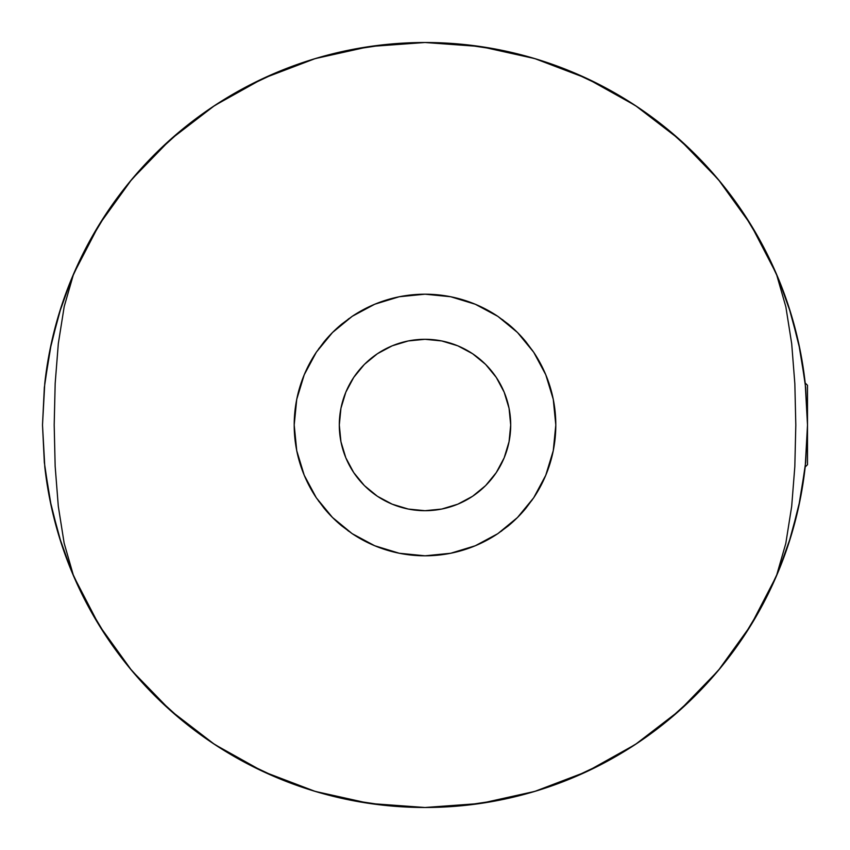 <?xml version="1.0" encoding="UTF-8"?>
<svg xmlns="http://www.w3.org/2000/svg" width="850" height="850" viewBox="0 0 850 850"><rect width="100%" height="100%" fill="white"/><g stroke="black" fill="none" stroke-linecap="round" stroke-linejoin="round"><path stroke-width="1.27" d="M294.196 425.064A130.804 130.804 0 0 0 296.735 450.649M296.756 450.797A130.804 130.804 0 0 0 304.204 475.182L296.746 450.723L294.196 425L296.746 450.723L304.215 475.224L316.328 497.813L304.215 475.224M304.236 475.267A130.804 130.804 0 0 0 316.306 497.781M323.903 508.013A130.804 130.804 0 0 0 341.934 526.044L332.446 517.427L323.903 508.013L316.328 497.813L332.446 517.427L352.166 533.651A130.804 130.804 0 0 0 475.224 545.785M475.384 545.721A130.804 130.804 0 0 0 497.803 533.673L475.299 545.753L450.659 553.265L425.064 555.804L399.298 553.254L374.723 545.753L352.166 533.651L341.934 526.044M508.077 526.044L497.803 533.673L517.48 517.512A130.804 130.804 0 0 0 526.033 508.087L517.48 517.512L508.077 526.044A130.804 130.804 0 0 0 517.448 517.533M532.111 500.076L517.491 517.491L533.683 497.792L545.742 475.32L553.265 450.67L555.804 425L553.265 450.67L545.742 475.32L533.683 497.792A130.804 130.804 0 0 0 545.721 475.373M545.764 475.267A130.804 130.804 0 0 0 553.254 450.744M553.276 450.606A130.804 130.804 0 0 0 555.804 425.053M533.683 497.792L526.033 508.087M750.773 224.559L776.411 273.955L788.641 306.382L798.649 343.177L805.194 383.031L807.5 425L805.226 466.661L798.66 506.738L788.683 543.49L776.411 576.045L750.773 625.441L718.25 670.586L679.511 710.536L635.396 744.441L586.819 771.588L534.82 791.393L480.494 803.452L425 807.5L369.506 803.452L315.18 791.393L263.181 771.588L214.604 744.441L170.489 710.536L131.75 670.586L99.227 625.441L73.589 576.045L61.359 543.617L51.351 506.823L44.806 466.969L42.5 425L44.774 383.339L51.34 343.262L61.317 306.51L73.589 273.955L99.227 224.559L131.75 179.414L170.489 139.464L214.604 105.559L263.181 78.412L315.18 58.607L369.506 46.548L425 42.5L480.494 46.548L534.82 58.607L586.819 78.412L635.396 105.559L679.511 139.464L718.25 179.414L750.773 224.559L776.411 273.955L785.846 306.808L791.701 343.74L794.846 383.754L795.812 425.053L794.824 466.586L791.679 506.409L785.793 543.458L776.411 576.045L750.773 625.441L718.25 670.586L679.511 710.536L635.396 744.441L586.819 771.588L534.82 791.393L480.494 803.452L425 807.5L462.496 805.662L499.619 800.148L536.031 791.031L571.381 778.388L605.306 762.333L637.511 743.038L667.654 720.673L695.47 695.47L720.673 667.654L743.038 637.511L762.333 605.306L778.388 571.381L791.031 536.031L800.148 499.619L805.662 462.496L807.5 425L805.662 387.504L800.148 350.381L791.031 313.969L778.388 278.619L762.333 244.694L743.038 212.489L720.673 182.346L695.47 154.53L667.654 129.327L637.511 106.962L605.306 87.667L571.381 71.613L536.031 58.969L499.619 49.852L462.496 44.338L425 42.5L387.504 44.338L350.381 49.852L313.969 58.969L278.619 71.613L244.694 87.667L212.489 106.962L182.346 129.327L154.53 154.53L129.327 182.346L106.962 212.489L87.667 244.694L71.613 278.619L58.969 313.969L49.852 350.381L44.338 387.504L42.5 425L44.338 462.496L49.852 499.619L58.969 536.031L71.613 571.381L87.667 605.306L106.962 637.511L129.327 667.654L154.53 695.47L182.346 720.673L212.489 743.038L244.694 762.333L278.619 778.388L313.969 791.031L350.381 800.148L387.504 805.662L425 807.5L369.506 803.452L315.18 791.393L263.181 771.588L214.604 744.441L170.489 710.536L131.75 670.586L99.227 625.441L73.589 576.045L64.154 543.192L58.299 506.26L55.154 466.246L54.188 424.947L55.176 383.414L58.321 343.591L64.207 306.542L73.589 273.955L99.227 224.559L131.75 179.414L170.489 139.464L214.604 105.559L263.181 78.412L315.18 58.607L369.506 46.548L425 42.5L480.494 46.548L534.82 58.607L586.819 78.412L635.396 105.559L679.511 139.464L718.25 179.414L750.773 224.559M805.184 467.011L807.5 464.695L807.5 385.305L805.184 382.989A382.5 382.5 0 0 0 798.66 343.219A382.5 382.5 0 0 1 805.194 383.031L798.649 343.177L788.641 306.382L776.411 273.955L785.846 306.808L791.701 343.74L794.846 383.754L795.812 425.053L794.824 466.586L791.679 506.409L785.793 543.458L776.411 576.045L788.683 543.49L798.66 506.738L805.226 466.661L807.5 425L805.194 383.031M798.639 343.156A382.5 382.5 0 0 0 44.774 383.339L42.5 425L44.806 466.969L51.351 506.823L61.359 543.617L73.589 576.045L64.154 543.192L58.299 506.26L55.154 466.246L54.188 424.947L55.176 383.414L58.321 343.591L64.207 306.542L73.589 273.955L61.317 306.51L51.34 343.262L44.774 383.339A382.5 382.5 0 0 1 798.639 343.156M510.701 425A85.701 85.701 0 0 1 425 510.701A85.701 85.701 0 0 1 339.299 425A85.701 85.701 0 0 1 425 339.299A85.701 85.701 0 0 1 510.701 425L509.054 441.724L504.178 457.799L496.262 472.611L485.605 485.605L472.611 496.262L457.799 504.178L441.724 509.054L425 510.701L408.276 509.054L392.201 504.178L377.389 496.262L364.395 485.605L353.738 472.611L345.822 457.799L340.946 441.724L339.299 425L340.946 408.276L345.822 392.201L353.738 377.389L364.395 364.395L377.389 353.738L392.201 345.822L408.276 340.946L425 339.299L441.724 340.946L457.799 345.822L472.611 353.738L485.605 364.395L496.262 377.389L504.178 392.201L509.054 408.276L510.701 425M44.816 467.001A382.5 382.5 0 0 0 51.351 506.781A382.5 382.5 0 0 1 44.806 466.969M51.361 506.844A382.5 382.5 0 0 0 805.226 466.661A382.5 382.5 0 0 1 51.361 506.844M352.166 533.651L374.723 545.753L399.298 553.254L425.064 555.804L450.659 553.265L475.299 545.753L497.803 533.673M296.746 399.288L294.196 425L296.746 399.288L304.236 374.744L296.746 399.288M545.732 374.648A130.804 130.804 0 0 0 533.715 352.261L545.753 374.701L553.265 399.341L555.804 425L553.265 399.341L545.753 374.701L533.715 352.261L517.512 332.52L497.866 316.37L475.309 304.257L450.649 296.735L425.032 294.196L399.266 296.746L374.754 304.226L352.197 316.328L332.509 332.509L316.359 352.155L304.236 374.744A130.804 130.804 0 0 0 294.196 424.936M555.804 424.947A130.804 130.804 0 0 0 545.774 374.754M502.371 319.526L517.491 332.509A130.804 130.804 0 0 0 508.109 323.988L517.512 332.52L526.086 341.987A130.804 130.804 0 0 0 517.533 332.541M497.824 316.338A130.804 130.804 0 0 0 450.723 296.746M449.342 296.48L450.553 296.714A130.804 130.804 0 0 0 425.106 294.196M424.947 294.196A130.804 130.804 0 0 0 352.261 316.285M332.467 332.541A130.804 130.804 0 0 0 323.935 341.944L332.509 332.509L341.987 323.903A130.804 130.804 0 0 0 332.541 332.467M316.338 352.187A130.804 130.804 0 0 0 304.247 374.723L316.359 352.155L323.935 341.944M526.086 341.987L533.715 352.261M341.987 323.903L352.197 316.328L374.754 304.226L399.266 296.746L425.032 294.196L450.649 296.735L475.309 304.257L497.866 316.37L508.109 323.988M553.669 401.423L553.276 399.404M548.537 381.99L545.87 374.999M541.875 366.244L533.726 352.272M532.642 350.678L518.341 333.359M497.771 316.306L486.784 309.697M475.171 304.194L471.166 302.611M401.699 296.289L399.383 296.724M378.898 302.589L374.871 304.172M356.394 313.629L352.272 316.274M348.946 318.569L332.509 332.509L318.739 348.723M316.296 352.24L306.871 368.826M304.13 374.999L301.909 380.747M296.724 399.383L296.193 402.209M296.129 447.419L296.724 450.606M302.292 470.326L304.183 475.129M306.595 480.601L316.285 497.739M318.389 500.799L330.799 515.759M332.467 517.459L348.606 531.186M352.229 533.704L357.669 537.147M374.829 545.806L378.346 547.209M399.373 553.276L401.466 553.669M449.384 553.52L450.596 553.276M471.314 547.336L475.161 545.806M492.596 536.987L497.749 533.715M501.139 531.367L516.662 518.33M533.726 497.728L542.087 483.321M545.87 475.001L548.749 467.394M553.286 450.574L553.69 448.428M807.5 464.695L807.5 385.305M762.312 605.349L743.038 637.511L720.673 667.654L701.962 688.819M742.167 638.796L743.782 636.395M637.043 743.346L637.904 742.773M695.47 695.47L667.654 720.673L637.511 743.038L605.306 762.333L571.381 778.388L536.031 791.031L499.619 800.148L462.496 805.662L425 807.5L387.504 805.662L350.381 800.148L313.969 791.031L278.619 778.388L244.694 762.333L212.489 743.038L182.346 720.673L154.53 695.47L129.327 667.654L106.962 637.511L87.667 605.306L71.613 571.381L58.969 536.031L49.852 499.619L44.338 462.496L42.5 425L44.338 387.504L49.852 350.381L58.969 313.969L71.581 278.704M778.398 278.672L791.031 313.969L800.148 350.381L805.662 387.504L807.5 425L805.662 462.496L800.148 499.619L791.031 536.031L778.419 571.296M87.688 244.651L106.962 212.489L129.327 182.346L148.038 161.181M107.833 211.204L106.218 213.605M212.957 106.654L212.096 107.228M154.53 154.53L182.346 129.327L212.489 106.962L244.694 87.667L278.619 71.613L313.969 58.969L350.381 49.852L387.504 44.338L425 42.5L462.496 44.338L499.619 49.852L536.031 58.969L571.381 71.613L605.306 87.667L637.511 106.962L667.654 129.327L695.47 154.53L720.673 182.346L743.038 212.489L762.333 244.694L778.388 278.619M778.388 571.381L762.333 605.306M71.613 278.619L87.667 244.694"/></g></svg>
